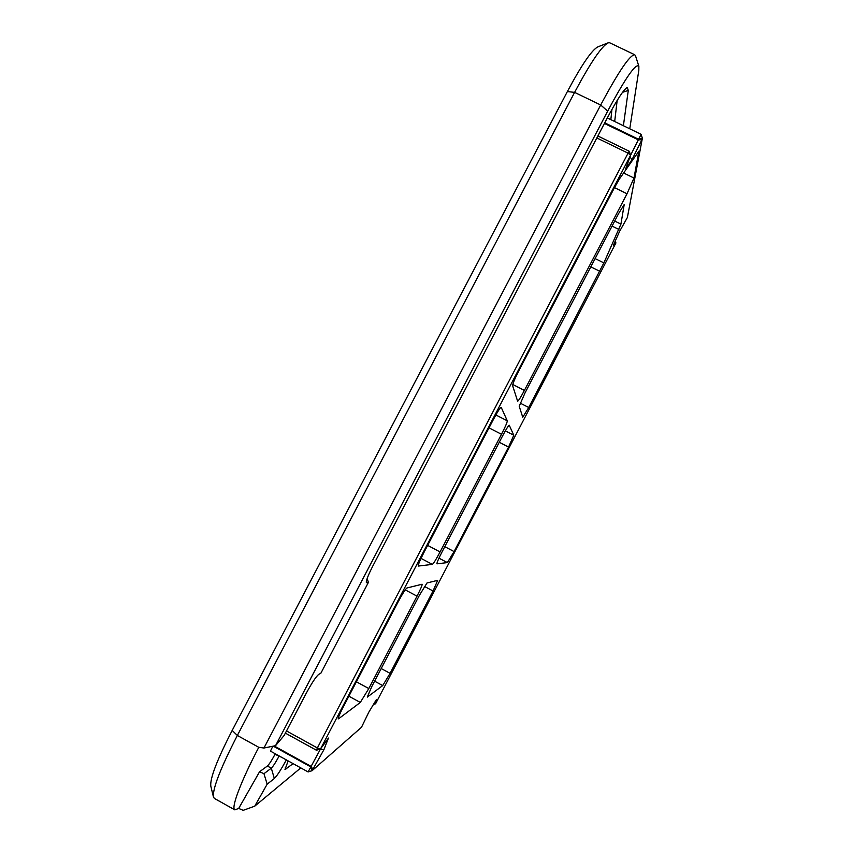 <?xml version="1.0" encoding="UTF-8"?>
<svg xmlns="http://www.w3.org/2000/svg" width="853" height="853" viewBox="0 0 853 853"><rect width="100%" height="100%" fill="white"/><g stroke="black" fill="none" stroke-linecap="round" stroke-linejoin="round"><path stroke-width="1.28" d="M293.101 763.648L284.977 769.577L288.143 760.908M286.341 759.906C281.063 769.63 277.065 775.835 274.335 778.512L267.16 784.184L254.738 806.17L243.158 810.35L238.701 808.42L259.568 771.741L263.961 773.682L267.16 784.184M300.789 767.903L254.738 806.17M279.166 755.939L278.899 756.44C275.604 762.582 273.077 766.495 271.307 768.19L263.961 773.682M373.977 703.597L375.565 703.789L615.909 242.956L614.906 244.79L613.446 245.067L619.598 231.366L627.381 217.483L642.373 138.239L641.115 134.326L642.373 138.239L641.861 139.753L631.988 159.724L625.644 168.958L630.58 155.278L320.515 748.955L328.437 738.08L323.873 749.766L312.113 770.675L361.491 727.278L368.773 712.266L376.333 699.673L376.536 701.848L375.576 703.789L373.465 704.45M275.284 753.785L275.018 754.297C271.723 760.428 269.185 764.331 267.405 766.015L259.568 771.741M367.185 578.451L368.389 582.418L320.835 673.294L318.734 674.371C316.026 676.536 311.708 683.114 305.769 694.139L284.145 735.457L275.54 745.682L263.961 748.017L258.779 747.324C240.834 781.433 230.736 808.431 234.863 809.881L238.701 808.42M272.832 746.226L270.486 751.045M320.803 748.444L308.114 771.944L312.102 770.696L308.114 771.944L270.38 751.077M603.86 262.927L620.931 224.126L624.193 204.571L618.617 213.549L525.021 392.902L519.21 406.284L522.75 417.245L528.743 407.489L603.86 262.927L595.117 258.576M524.392 390.429L627.019 193.77L633.992 178.042L638.844 151.226L619.534 178.821L614.693 187.233L519.189 370.085C514.881 378.54 512.685 383.733 512.61 385.652L517.622 401.209C518.496 400.878 520.756 397.285 524.392 390.429L512.76 384.479M437.003 563.833L447.356 562.596L454.084 551.582L508.58 447.079L513.783 435.243L509.252 425.231C508.399 425.583 506.149 429.198 502.492 436.075L442.046 551.902C438.453 558.928 436.747 562.905 436.949 563.822L436.907 563.78M390.077 673.348L433.036 591.001L437.674 580.339L427.012 582.972L419.345 595.415L371.897 686.345L367.27 697.114L382.72 685.577L390.077 673.348L381.184 668.539M418.396 566.051L432.364 564.387C433.559 563.534 436.139 559.387 440.084 551.955L501.5 434.284C505.317 426.831 507.247 422.342 507.29 420.817L501.18 407.318C500.135 407.659 497.523 411.743 493.354 419.569L423.984 552.392C419.879 560.41 417.991 564.963 418.311 566.04L418.247 565.976M338.662 718.738L360.307 702.445L368.805 688.552L417.021 596.162C420.625 589.146 422.31 585.169 422.096 584.23L406.934 587.994C405.431 589.082 402.424 593.859 397.903 602.314L343.386 706.71C339.675 713.94 337.98 717.991 338.321 718.855L338.225 718.503M263.961 748.017L600.683 105.004C618.638 71.417 630.004 54.688 634.771 54.784L609.703 42.789L608.114 42.842C601.61 46.222 590.447 62.738 574.602 92.38L237.347 735.457C220.458 768.34 212.493 788.854 213.453 797.011L214.37 798.408L234.863 809.881M596.844 137.951L628.075 153.156L630.58 155.289L629.301 151.28L628.075 153.156L317.369 747.953L316.42 750.235L320.515 748.966M323.873 749.766L319.662 749.233M312.987 769.545L311.11 766.367L274.176 745.959M374.766 702.286L376.536 701.848M629.514 157.453L629.951 156.813L631.988 159.724M629.855 156.76L638.321 139.871L641.861 139.753M604.436 123.429L638.321 139.871L641.115 134.326M614.309 243.137L614.906 244.79M368.389 582.418L366.321 582.46C366.161 580.264 368.443 574.57 373.156 565.368L606.952 118.631C616.964 99.79 623.724 89.394 627.243 87.443L628.288 90.418L623.394 125.722M275.54 745.682L607.688 111.093C625.473 77.922 635.869 62.962 638.854 66.235L638.822 70.277L629.759 128.803M611.942 109.376L610.844 119.633M607.954 42.895L597.825 46.894C591.758 50.028 581.607 64.924 567.373 91.559L232.197 730.424C217.014 759.97 209.891 778.533 210.808 786.114L213.41 796.841M634.771 54.784L635.517 55.818M617.156 100.441L614.693 121.499M274.335 778.512L271.307 768.19L267.405 766.015M281.565 757.261L275.018 754.297M285.702 769.513L285.233 767.892M312.113 770.675L310.727 766.858L273.269 746.14M614.917 241.772L615.909 242.945L615.28 240.972M258.779 747.324L237.347 735.457L232.197 730.424M320.515 748.955L317.369 747.953L286.501 730.946M604.745 122.832L638.534 139.242L642.362 138.261M528.743 407.489L520.181 403.096M599.776 271.286L590.82 266.829M618.883 229.436L612.081 226.077M620.931 224.126L614.704 221.055M633.992 178.042L623.564 172.946M627.019 193.77L614.491 187.617M638.886 151.898L638.279 151.599M447.356 562.596L438.964 558.15M454.084 551.582L444.786 546.666M508.58 447.079L499.261 442.27M513.783 435.243L505.328 430.882M382.72 685.577L374.595 681.174M433.036 591.001L424.421 586.416M432.364 564.387L421.009 558.374M440.084 551.955L427.641 545.376M501.5 434.284L489.025 427.854M507.29 420.817L495.86 414.942M360.307 702.445L348.866 696.208M368.805 688.552L356.394 681.803M417.021 596.162L405.228 589.871M567.373 91.559L574.602 92.38L600.683 105.004L607.688 111.093M366.705 582.716L366.321 581.479M628.288 90.418L622.53 92.316M285.371 733.122L316.42 750.235M607.325 117.927L641.104 134.305M597.878 135.979L629.279 151.269M638.854 66.235L635.474 55.69"/></g></svg>
